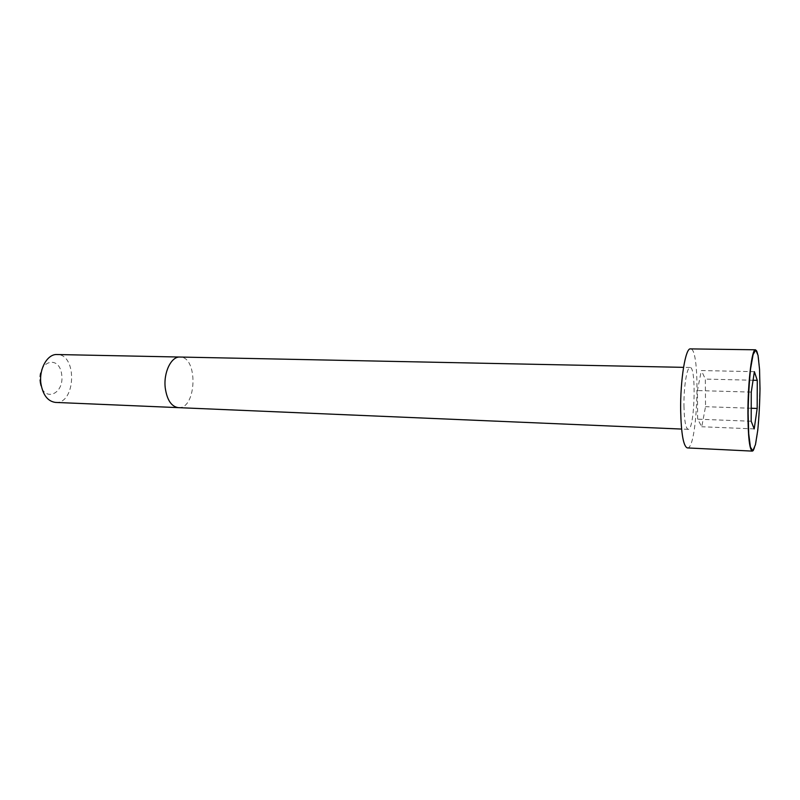 <?xml version="1.0" encoding="UTF-8"?>
<svg xmlns="http://www.w3.org/2000/svg" width="800" height="800" viewBox="0 0 800 800"><rect width="100%" height="100%" fill="white"/><g stroke="black" fill="none" stroke-linecap="round" stroke-linejoin="round"><path stroke-width="0.6" stroke-dasharray="4 3" d="M683.96 405.97C684.29 420.57 685.68 428.36 688.13 429.33C694.64 430.76 696.66 366.47 690.08 367.48C686.96 366.74 683.66 387.03 683.96 405.97M687.34 447.92C697.8 449.92 701.02 347.54 690.46 348.89M55.53 402.42C75.9 404.22 77.48 354.01 57.04 354.53M40 382.09C42.9 403.01 64.64 394.85 61.71 374.62C59.29 354.1 37.16 361.03 40 382.09M754.38 371.68L701.35 370.54L697.42 390.56L697.65 419.17L701.76 426.75L705.52 406.69L705.34 379.08L701.35 370.54M751.26 392.1L697.42 390.56M751.19 421.25L697.65 419.17M754.2 428.92L701.76 426.75M751.22 408.26L705.52 406.69M753.07 380.25L705.34 379.08M178.35 407.64C196.71 409.41 198.38 356.44 179.95 357.04M752.27 451.11C759.65 452.99 762.95 348.38 755.46 349.79C762.59 347.63 760.46 442.78 753.33 450.42M690.08 367.48L683.54 367.35M688.13 429.33L681.59 429.06"/><path stroke-width="1.2" d="M752.27 451.11C749.53 449.65 748.08 436.98 747.91 413.1C747.85 381.83 751.98 348.51 755.46 349.79L690.46 348.89C685.52 347.62 680.16 380.14 680.67 410.68C681.23 434.02 683.46 446.43 687.34 447.92L752.27 451.11L753.33 450.42M40.97 383.94C43.04 395.25 47.9 401.41 55.53 402.42L178.35 407.64C171.46 406.63 167.11 400.15 165.28 388.2C163.27 372.73 171.18 356.32 179.95 357.04L57.04 354.53C47.33 353.82 38.68 369.3 40.97 383.94M754.38 371.68L751.26 392.1L751.19 421.25L754.2 428.92L757.18 408.46L757.28 380.35L754.38 371.68M757.18 408.46L751.22 408.26M757.28 380.35L753.07 380.25M748.12 413.06L748.71 433.63L750.41 447.06L752.82 450.86L755.44 444.72L757.76 430.27C759.02 417.36 759.76 403.54 760 388.79L759.54 369.24L758.04 355.35L755.75 349.98L753.09 354.6L750.59 368.74C749.19 382.28 748.37 397.05 748.12 413.06M683.54 367.35L179.95 357.04M681.59 429.06L178.35 407.64"/></g></svg>
